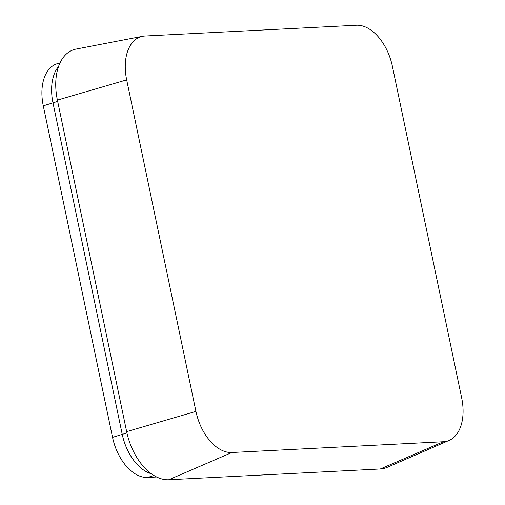<?xml version="1.0" encoding="UTF-8"?>
<svg xmlns="http://www.w3.org/2000/svg" width="505" height="505" viewBox="0 0 505 505"><rect width="100%" height="100%" fill="white"/><g stroke="black" fill="none" stroke-linecap="round" stroke-linejoin="round"><path stroke-width="0.76" d="M126.932 432.918L122.242 434.369A42.654 25.963 -107.2 0 0 151.298 473.734A42.654 25.963 -107.2 0 1 122.242 434.369L52.987 102.843A42.654 25.963 -107.2 0 1 58.599 66.414A42.654 25.963 -107.2 0 0 52.987 102.843L43.285 105.842A42.654 25.963 -107.2 0 1 57.128 63.744L60.07 62.835M449.16 440.398L386.994 467.415A51.182 31.159 -107.2 0 1 380.297 468.975L168.771 479.75A51.182 31.159 -107.2 0 1 126.654 431.636L57.393 100.11A51.182 31.159 -107.2 0 1 76.034 49.092L142.599 36.303A43.72 26.613 72.8 0 0 126.673 79.885L195.934 411.411A43.72 26.613 72.8 0 0 231.909 452.505L443.434 441.73A43.72 26.613 72.8 0 0 449.16 440.398A43.72 26.613 72.8 0 0 461.665 397.871L392.404 66.344A43.72 26.613 72.8 0 0 356.429 25.25L144.903 36.025A43.72 26.613 72.8 0 0 142.599 36.303M156.657 476.998L147.643 477.459A42.654 25.963 -107.2 0 1 112.546 437.368L122.242 434.369L52.987 102.843L57.665 101.391M112.546 437.368L43.285 105.842M126.654 431.636L195.934 411.411M231.909 452.505L168.771 479.75M126.673 79.885L57.393 100.11M380.297 468.975L443.434 441.73M153.949 475.508L147.643 477.459"/></g></svg>
